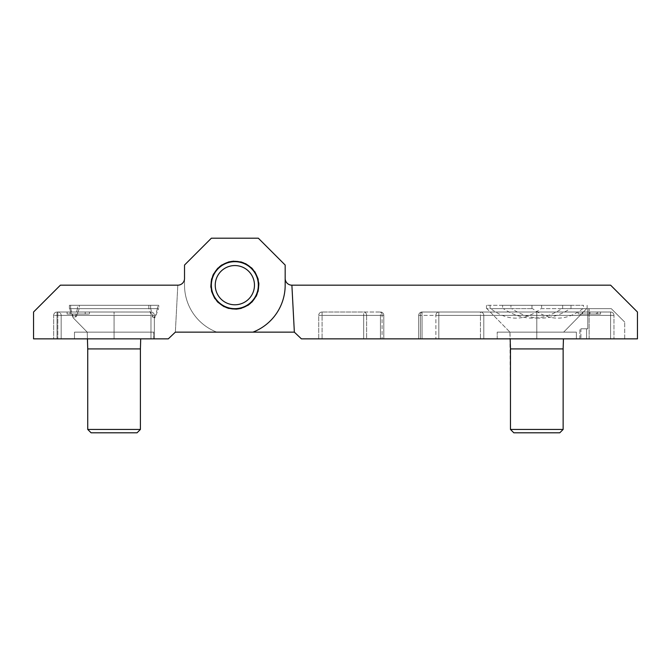 <?xml version="1.0" encoding="UTF-8"?>
<svg xmlns="http://www.w3.org/2000/svg" width="671" height="671" viewBox="0 0 671 671"><rect width="100%" height="100%" fill="white"/><g stroke="black" fill="none" stroke-linecap="round" stroke-linejoin="round"><path stroke-width="0.5" stroke-dasharray="3.35 2.52" d="M589.952 314.028L589.952 312.015L578.226 312.015L600.545 312.015L596.435 312.015L596.435 314.028L600.545 314.028L578.226 314.028L600.545 314.028L582.436 314.028L597.542 314.028L582.873 314.028L582.873 312.015L600.545 312.015L582.436 312.015L597.542 312.015L582.436 312.015L582.436 314.028M363.69 312.015A3.355 2.936 90 0 1 366.626 315.37L363.69 315.37L363.69 312.015L380.457 312.015L363.69 312.015A3.355 2.936 -90 0 1 366.626 315.37L382.084 315.37L366.626 315.37L366.626 338.855L383.812 338.855L383.812 315.37L383.812 338.855L366.626 338.855L366.626 315.37L322.08 315.37L363.69 315.37L363.69 312.015L322.08 312.015L363.69 312.015M380.457 312.015A3.355 1.627 90 0 1 382.084 315.37L383.812 315.37L383.812 338.855L383.812 315.37L382.084 315.37L382.084 338.855L382.084 315.37A3.355 1.627 -90 0 0 380.457 312.015A3.355 3.355 0 0 1 383.812 315.37L380.457 315.37L380.457 312.015A3.355 3.355 0 0 1 383.812 315.37A3.355 3.355 0 0 0 380.457 312.015L322.08 312.015L380.457 312.015A3.355 3.355 0 0 1 383.812 315.37A3.355 3.355 0 0 0 380.457 312.015L380.457 315.37L383.812 315.37A3.355 3.355 0 0 0 380.457 312.015M318.725 315.37A3.355 3.355 0 0 1 322.08 312.015A3.355 3.355 0 0 0 318.725 315.37A3.355 3.355 0 0 1 322.08 312.015A3.355 3.355 0 0 0 318.725 315.37L318.725 338.855L322.08 338.855L318.725 338.855L318.725 315.37L318.725 338.855L322.08 338.855L318.725 338.855L318.725 315.37L322.08 315.37L322.08 312.015A3.355 3.355 0 0 0 318.725 315.37L322.08 315.37L322.08 312.015L322.08 315.37L380.457 315.37L318.725 315.37A3.355 3.355 0 0 1 322.08 312.015L322.08 315.37L318.725 315.37M480.436 312.015A3.355 3.355 0 0 1 483.791 315.37L480.436 315.37L480.436 312.015L422.059 312.015L610.61 312.015L480.436 312.015A3.355 3.355 0 0 1 483.791 315.37L536.8 315.37L483.791 315.37A3.355 3.355 0 0 0 480.436 312.015L610.61 312.015A3.355 3.355 0 0 1 613.965 315.37L613.965 338.855L613.965 315.37L613.965 338.855L610.61 338.855L613.965 338.855L613.965 315.37L438.826 315.37L438.826 312.015L422.059 312.015L480.436 312.015A3.355 3.355 0 0 1 483.791 315.37L483.791 338.855L480.436 338.855L483.791 338.855L483.791 315.37A3.355 3.355 0 0 0 480.436 312.015A3.355 3.355 0 0 1 483.791 315.37L422.059 315.37L422.059 312.015A3.355 3.355 0 0 0 418.704 315.37A3.355 3.355 0 0 1 422.059 312.015A3.355 1.627 90 0 0 420.432 315.37A3.355 1.627 -90 0 1 422.059 312.015A3.355 3.355 0 0 0 418.704 315.37A3.355 3.355 0 0 1 422.059 312.015A3.355 3.355 0 0 0 418.704 315.37L418.704 338.855L422.059 338.855L418.704 338.855L420.432 338.855L418.704 338.855L418.704 315.37L418.704 338.855L418.704 315.37L422.059 315.37L422.059 312.015A3.355 3.355 0 0 0 418.704 315.37L435.89 315.37A3.355 2.936 90 0 1 438.826 312.015L610.61 312.015A3.355 3.355 0 0 1 613.965 315.37L610.61 315.37L610.61 312.015A3.355 3.355 0 0 1 613.965 315.37A3.355 3.355 0 0 0 610.61 312.015L610.61 315.37L613.965 315.37A3.355 3.355 0 0 0 610.61 312.015L610.61 315.37L613.965 315.37A3.355 3.355 0 0 0 610.61 312.015L610.61 338.855L435.89 338.855L610.61 338.855L483.791 338.855L610.61 338.855L610.61 315.37L610.61 338.855L610.61 315.37L438.826 315.37L438.826 312.015A3.355 2.936 -90 0 0 435.89 315.37L480.436 315.37L480.436 312.015M435.89 338.855L420.432 338.855L435.89 338.855L435.89 315.37L435.89 338.855M322.08 338.855L380.457 338.855L322.08 338.855L322.08 315.37L322.08 338.855M480.436 338.855L422.059 338.855L480.436 338.855L480.436 315.37L480.436 338.855M576.389 332.145L497.211 332.145L576.389 332.145L497.211 332.145L576.389 332.145L576.389 338.855L497.211 338.855L576.389 338.855L497.211 338.855L576.389 338.855L576.389 332.145M252.917 332.145A50.325 50.325 0 0 0 285.175 285.175L285.175 265.045L285.175 278.465L285.175 265.045L258.335 238.205L285.175 265.045L258.335 238.205L211.365 238.205L184.525 265.045L184.525 285.175A50.325 50.325 0 0 0 216.783 332.145L294.343 332.145L291.885 285.175A6.71 6.71 0 0 1 285.175 278.465L285.175 285.175A50.325 50.325 0 0 1 252.917 332.145L175.357 332.145L177.815 285.175L175.349 332.153L177.815 285.175A6.71 6.71 0 0 0 184.525 278.465L184.525 265.045L211.365 238.205L184.525 265.045L211.365 238.205L258.335 238.205L211.365 238.205L258.335 238.205L285.175 265.045L258.335 238.205L211.365 238.205L184.525 265.045L184.525 285.175A50.325 50.325 0 0 0 216.783 332.145L294.343 332.145L291.885 285.175L294.343 332.145L301.405 338.855L637.45 338.855L637.45 312.015L610.61 285.175L291.885 285.175A6.71 6.71 0 0 1 285.175 278.465L285.175 265.045L258.335 238.205L285.175 265.045L285.175 285.175A50.325 50.325 0 0 1 252.917 332.145L175.357 332.145L177.815 285.175A6.71 6.71 0 0 0 184.525 278.465L184.525 265.045L211.365 238.205L258.335 238.205L211.365 238.205L184.525 265.045L184.525 285.175A50.325 50.325 0 0 0 216.783 332.145L175.357 332.145L168.295 338.855L33.55 338.855L33.55 312.015L60.39 285.175L177.815 285.175M258.671 285.175A23.82 23.82 0 0 0 222.94 264.542A23.82 23.82 0 0 0 222.94 305.808A23.82 23.82 0 0 0 258.671 285.175A23.82 23.82 0 0 0 222.94 264.542A23.82 23.82 0 0 0 222.94 305.808A23.82 23.82 0 0 0 258.671 285.175A23.82 23.82 0 0 0 222.94 264.542A23.82 23.82 0 0 0 222.94 305.808A23.82 23.82 0 0 0 258.671 285.175A23.82 23.82 0 0 1 234.85 308.995A23.82 23.82 0 0 1 211.029 285.175A23.82 23.82 0 0 1 246.76 264.542A23.82 23.82 0 0 1 246.76 305.808A23.82 23.82 0 0 1 211.029 285.175A23.82 23.82 0 0 1 246.76 264.542A23.82 23.82 0 0 1 246.76 305.808A23.82 23.82 0 0 1 211.029 285.175A23.82 23.82 0 0 1 246.76 264.542A23.82 23.82 0 0 1 246.76 305.808A23.82 23.82 0 0 1 211.029 285.175M294.343 332.145L216.783 332.145A50.325 50.325 0 0 1 184.525 285.175L184.525 278.465M586.571 338.855L624.701 338.855L579.861 338.855L624.701 338.855L586.571 338.855L586.571 328.79L586.571 338.855M580.91 328.79L587.796 328.79L580.91 328.79L587.796 328.79L587.796 308.66L589.138 308.66L587.796 308.66L587.796 328.79L587.796 308.66L611.281 308.66L624.701 322.08L611.281 308.66L624.701 322.08L611.281 308.66L587.796 308.66L587.796 328.79L587.796 308.66L611.281 308.66L587.796 308.66L589.138 308.66L587.796 308.66L587.796 328.79L580.91 328.79L580.91 338.855L580.91 328.79M624.701 338.855L624.701 322.08L624.701 338.855M587.796 308.66L587.796 328.79L587.796 308.66M589.952 312.015L582.436 312.015M531.96 308.66L531.96 305.305L583.535 305.305L583.535 308.66L582.898 308.66L586.68 308.66L541.002 308.66C524.236 321.3 507.469 321.3 490.702 308.66L532.598 308.66L490.702 308.66M541.002 308.66L583.535 308.66M531.96 305.305L486.475 305.305L541.64 305.305L541.64 308.66M490.065 305.305L490.065 308.66M582.898 308.66C566.131 321.3 549.364 321.3 532.598 308.66M513.877 332.145L563.64 332.145L513.877 332.145M514.313 348.92L563.137 348.92L514.313 348.92M510.463 429.44L563.137 429.44L510.463 429.44L563.137 429.44L559.782 432.795L513.818 432.795L559.782 432.795L513.818 432.795L510.463 429.44L509.96 332.145L563.64 332.145L509.96 332.145L486.92 308.66L503.342 308.66C522.877 321.3 542.403 321.3 561.929 308.66L587.125 308.66L561.929 308.66M541.64 305.305L583.535 305.305M503.342 308.66L511.671 308.66C531.206 321.3 550.732 321.3 570.258 308.66M570.996 308.66L570.996 305.305L502.604 305.305L502.604 308.66M562.667 305.305L562.667 308.66M570.996 305.305L510.933 305.305L510.933 308.66M511.671 308.66L486.92 308.66L509.96 332.145L510.161 338.855M563.439 338.855L563.137 348.92L510.463 348.92M502.604 305.305L510.933 305.305M77.693 314.028L77.693 312.015L89.419 312.015L67.1 312.015L71.21 312.015L71.21 314.028L67.1 314.028L89.419 314.028L67.1 314.028L85.209 314.028L70.103 314.028L84.772 314.028L84.772 312.015L67.1 312.015L85.209 312.015L70.103 312.015L85.209 312.015L85.209 314.028M154.33 315.37A3.355 3.355 0 0 0 150.975 312.015A3.355 3.355 0 0 1 154.33 315.37A3.355 3.355 0 0 0 150.975 312.015L114.07 312.015L150.975 312.015A3.355 3.355 0 0 1 154.33 315.37L150.975 315.37L150.975 312.015L150.975 315.37L154.33 315.37L154.33 338.855L150.975 338.855L154.33 338.855L154.33 315.37M114.07 312.015L57.807 312.015L114.07 312.015L114.07 315.37L114.07 312.015M57.807 312.015L57.035 312.015L57.807 312.015A3.355 3.347 -90 0 1 61.153 315.37A3.355 3.347 -90 0 0 57.807 312.015L57.807 315.37L57.807 312.015M53.68 315.37A3.355 3.355 0 0 1 57.035 312.015A3.355 3.355 0 0 0 53.68 315.37L57.035 315.37L57.035 312.015L57.035 315.37L150.975 315.37L53.68 315.37L53.68 338.855L57.035 338.855L53.68 338.855L53.68 315.37M57.807 338.855L61.153 338.855L57.035 338.855L57.807 338.855L57.807 315.37L57.807 338.855M77.693 312.015L85.209 312.015M114.07 338.855L61.153 338.855L150.975 338.855L114.07 338.855L114.07 315.37L114.07 338.855M74.481 332.145L153.659 332.145L74.481 332.145L153.659 332.145L74.481 332.145L74.481 338.855L153.659 338.855L74.481 338.855L153.659 338.855L74.481 338.855L74.481 332.145M70.64 308.66L70.64 305.305L77.501 305.305L77.417 308.66L157.417 308.66L154.59 318.197L152.569 316.318L150.723 308.66L70.64 308.66L150.723 308.66M157.417 308.66L77.501 308.66M70.64 305.305L157.5 305.305L157.5 308.66M150.639 305.305L150.639 308.66M77.417 308.66L75.571 316.318L73.55 318.197L70.723 308.66M111.025 332.145L140.91 332.145L111.025 332.145M111.084 348.92L140.407 348.92L111.084 348.92M117.056 429.44L87.733 429.44L117.056 429.44M116.679 432.795L91.088 432.795L116.679 432.795M157.5 305.305L77.501 305.305M69.398 308.66L69.398 305.305L79.321 305.305L79.195 308.66L158.624 308.66L154.884 317.903L151.78 316.628L148.945 308.66L69.398 308.66L148.945 308.66M158.624 308.66L79.321 308.66M69.398 305.305L158.742 305.305L158.742 308.66M148.819 305.305L148.819 308.66M79.195 308.66L76.36 316.62L73.256 317.903L69.516 308.66M109.658 332.145L140.91 332.145L109.658 332.145M140.709 338.855L140.407 348.92L87.733 348.92L87.23 332.145L73.55 318.197M87.733 348.92L87.733 429.44L140.407 429.44L140.407 348.92M87.733 429.44L91.088 432.795L137.052 432.795L140.407 429.44M158.742 305.305L79.321 305.305M248.656 271.243A19.61 19.61 0 0 0 215.886 280.184A19.61 19.61 0 0 0 240.008 304.097A19.61 19.61 0 0 0 248.656 271.243M251.382 268.492A23.485 23.485 0 0 0 212.137 279.195A23.485 23.485 0 0 0 241.032 307.83A23.485 23.485 0 0 0 251.382 268.492A23.485 23.485 0 0 0 212.137 279.195A23.485 23.485 0 0 0 241.032 307.83A23.485 23.485 0 0 0 251.382 268.492M253.168 269.952L251.977 267.897L245.796 263.451L241.04 261.656L233.466 260.893L228.45 261.707L221.514 264.835L217.572 268.048L213.126 274.229L211.331 278.985L210.568 286.559L211.382 291.575L214.51 298.511L217.723 302.453L223.904 306.899L228.66 308.694L236.234 309.457L241.25 308.643L248.186 305.515L252.128 302.302L256.574 296.121L258.369 291.365L259.132 283.791L258.318 278.775L255.19 271.839L251.977 267.897L249.914 266.723M247.565 265.037L245.796 263.451L243.472 262.973M243.103 262.831L241.04 261.656L238.675 261.665M235.789 261.371L233.466 260.893L231.218 261.631M230.824 261.698L228.45 261.707L226.404 262.906M223.762 264.089L221.514 264.835L219.937 266.605M219.627 266.857L217.572 268.048L216.398 270.111M214.712 272.46L213.126 274.229L212.648 276.553M212.506 276.922L211.331 278.985L211.34 281.35M211.046 284.236L210.568 286.559L211.306 288.807M211.373 289.201L211.382 291.575L212.581 293.621M213.764 296.263L214.51 298.511L216.28 300.088M216.532 300.398L217.723 302.453L219.786 303.627M222.135 305.313L223.904 306.899L226.228 307.377M226.597 307.519L228.66 308.694L231.025 308.685M233.911 308.979L236.234 309.457L238.482 308.719M238.876 308.652L241.25 308.643L243.296 307.444M245.938 306.261L248.186 305.515L249.763 303.745M250.073 303.493L252.128 302.302L253.303 300.239M254.988 297.89L256.574 296.121L257.052 293.797M257.194 293.428L258.369 291.365L258.36 289M258.654 286.114L259.132 283.791L258.394 281.543M258.327 281.149L258.318 278.775L257.119 276.729M255.936 274.087L255.19 271.839L253.42 270.262M536.8 312.015L536.8 315.37L536.8 312.015M363.69 338.855L363.69 315.37L363.69 338.855M380.457 315.37L380.457 338.855L380.457 315.37M422.059 315.37L422.059 338.855L422.059 315.37M438.826 338.855L438.826 315.37L438.826 338.855M420.432 315.37L420.432 338.855L420.432 315.37M536.8 338.855L536.8 315.37L536.8 338.855M150.975 338.855L150.975 315.37L150.975 338.855M61.153 338.855L61.153 315.37L61.153 338.855M57.035 338.855L57.035 315.37L57.035 338.855M600.545 314.028L600.545 312.015L600.545 314.028M578.226 312.015L578.226 314.028L578.226 312.015M497.211 338.855L497.211 332.145L497.211 338.855M579.861 338.855L579.861 328.79L579.861 338.855M589.138 338.855L589.138 308.66L589.138 338.855M597.542 314.028L597.542 312.015M563.64 332.145L586.68 308.66L563.64 332.145M587.125 305.305L587.125 308.66L587.125 305.305M486.475 305.305L486.475 308.66L486.475 305.305M67.1 312.015L67.1 314.028M89.419 314.028L89.419 312.015L89.419 314.028M153.659 338.855L153.659 332.145L153.659 338.855M70.103 314.028L70.103 312.015M87.431 338.855L87.23 332.145L73.256 317.903"/><path stroke-width="1.01" d="M285.175 278.465A6.71 6.71 0 0 0 291.885 285.175L294.351 332.153L301.405 338.855L637.45 338.855L637.45 312.015L610.61 285.175L291.885 285.175A6.71 6.71 0 0 1 285.175 278.465M184.525 278.465A6.71 6.71 0 0 1 177.815 285.175A6.71 6.71 0 0 0 184.525 278.465L184.525 265.045L211.365 238.205L258.335 238.205L285.175 265.045L285.175 285.175A50.325 50.325 0 0 1 252.917 332.145L294.343 332.145M258.671 285.175A23.82 23.82 0 0 0 234.85 261.355A23.82 23.82 0 0 0 211.029 285.175A23.82 23.82 0 0 1 246.76 264.542A23.82 23.82 0 0 1 246.76 305.808A23.82 23.82 0 0 1 211.029 285.175M510.161 338.855L510.463 348.92L563.137 348.92L563.439 338.855M510.463 429.44L513.818 432.795L559.782 432.795L563.137 429.44L563.137 348.92L563.137 429.44L510.463 429.44L510.463 348.92M252.917 332.145L175.357 332.145L168.295 338.855L33.55 338.855L33.55 312.015L60.39 285.175L177.815 285.175M87.431 338.855L87.733 348.92L140.407 348.92L140.709 338.855M140.407 348.92L140.407 429.44L87.733 429.44L87.733 348.92M140.407 429.44L137.052 432.795L91.088 432.795L87.733 429.44M251.382 268.492A23.485 23.485 0 0 0 212.137 279.195A23.485 23.485 0 0 0 241.032 307.83A23.485 23.485 0 0 0 251.382 268.492M248.656 271.243A19.61 19.61 0 0 0 215.886 280.184A19.61 19.61 0 0 0 240.008 304.097A19.61 19.61 0 0 0 248.656 271.243M249.914 266.723L247.565 265.037M238.675 261.665L235.789 261.371M226.404 262.906L223.762 264.089M216.398 270.111L214.712 272.46M211.34 281.35L211.046 284.236M212.581 293.621L213.764 296.263M219.786 303.627L222.135 305.313M231.025 308.685L233.911 308.979M243.296 307.444L245.938 306.261M253.303 300.239L254.988 297.89M258.36 289L258.654 286.114M257.119 276.729L255.936 274.087"/></g></svg>
